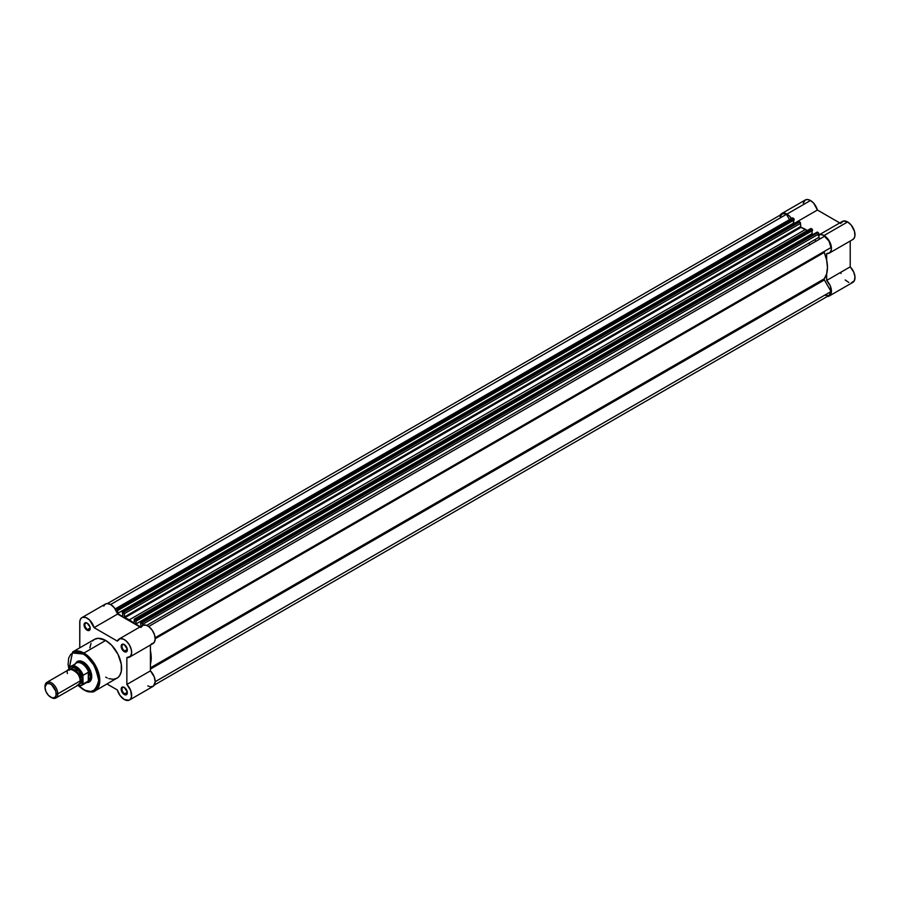 <?xml version="1.0" encoding="UTF-8"?>
<svg xmlns="http://www.w3.org/2000/svg" width="900" height="900" viewBox="0 0 900 900"><rect width="100%" height="100%" fill="white"/><g stroke="black" fill="none" stroke-linecap="round" stroke-linejoin="round"><path stroke-width="1.35" d="M780.3 215.055A10.44 6.03 60 0 1 781.717 213.581A10.44 6.03 60 0 1 786.938 214.099L810.484 200.509A10.44 6.03 -120 0 0 805.264 199.991L803.25 203.186M818.876 235.001A10.44 6.03 60 0 1 824.062 235.541L847.62 221.94A10.44 6.03 -120 0 0 842.389 221.422L818.842 235.024M815.985 241.234A28.226 16.301 -120 0 0 814.759 239.715A28.226 16.301 -120 0 1 815.985 241.234M808.774 243.169A28.226 16.301 60 0 1 810 244.688M780.109 215.426L781.717 213.581L785.498 213.435L789.143 215.764L792.011 219.364M793.384 222.188L793.856 223.627M818.235 235.463L820.822 234.529L824.062 235.541L826.582 237.499L829.71 241.819L831.33 246.735L831.341 249.694L829.755 252.776L826.661 253.553L826.661 260.224L826.661 253.553A10.44 6.03 60 0 0 829.283 253.114A10.44 6.03 60 0 0 830.88 244.744A10.44 6.03 60 0 0 824.062 235.541L847.62 221.94L843.413 221.029L840.701 223.481M851.389 282.847L854.381 280.654L854.966 276.829L853.762 272.16L850.207 266.85L826.661 280.451L826.661 273.769L826.661 280.451L830.205 285.75L831.442 291.51L829.89 295.537L827.01 296.46M840.701 272.34L841.072 273.532M845.168 279.968L848.801 282.442M829.283 295.976L852.84 282.386A10.44 6.03 -120 0 0 850.207 266.85L850.207 241.031L850.207 266.85L826.661 280.451A10.44 6.03 60 0 1 829.283 295.976A10.44 6.03 60 0 1 827.314 296.471M852.413 239.715L854.033 238.388L854.899 236.104L854.539 231.514L851.299 225.203L847.62 221.94A10.44 6.03 -120 0 1 854.438 231.143A10.44 6.03 -120 0 1 852.84 239.513L829.283 253.114M791.64 218.768A10.44 6.03 60 0 0 786.938 214.099L810.484 200.509A10.44 6.03 -120 0 1 817.403 210.026L794.25 223.391L817.403 210.026L839.768 222.941L817.403 210.026L813.735 203.243L810.484 200.509L807.66 199.519L805.264 199.991L781.717 213.581M793.688 223.054A10.44 6.03 60 0 1 793.688 223.076L117.439 613.496L793.688 223.065L794.734 223.672L793.688 223.065L793.688 220.23L793.688 223.065M133.763 623.002L133.763 623.002A31.05 17.933 60 0 0 129.251 619.852L805.5 229.433L129.251 619.852L133.763 623.002M807.289 230.546A31.05 17.933 -120 0 0 805.5 229.433A31.05 17.933 -120 0 0 800.989 227.362L124.74 617.794L124.267 613.744L800.505 223.324L800.505 226.643L124.267 617.062L800.505 226.643L800.989 227.362L124.74 617.794A31.05 17.933 60 0 1 129.251 619.852L124.414 617.512L124.267 613.744L800.505 223.324L800.82 227.261L807.761 230.873M824.265 252.439L155.205 638.719L824.265 252.439L826.639 260.145L827.46 267.457L826.639 273.825L824.265 278.786A31.05 17.933 -120 0 0 824.265 252.439L824.377 251.381L155.149 637.751L831.026 247.534A9.877 5.704 -120 0 0 824.535 236.295L148.657 626.512L824.535 236.295L829.001 241.211L831.026 247.534L824.377 251.381A1.125 0.652 -120 0 0 824.265 252.439M150.412 667.834L824.265 278.786L824.377 279.979L150.412 669.094L824.377 279.979L831.026 291.51L824.377 279.979A1.125 0.652 -120 0 1 824.265 278.786L150.412 667.834M150.412 650.655A31.05 17.933 60 0 1 150.412 664.2M147.814 685.89L150.334 686.835L153.461 686.126L155.205 681.671L831.026 291.51L155.205 681.694L154.237 676.856L150.412 670.871L150.412 645.053L150.412 670.871L126.855 684.472L130.68 690.457L131.524 696.679L130.646 698.94L128.993 700.234L124.267 699.491A10.44 6.03 60 0 1 117.349 689.962L107.01 684L117.349 689.962L120.06 695.543L124.267 699.491A10.44 6.03 60 0 0 129.487 700.009L153.034 686.408A10.44 6.03 -120 0 0 150.412 670.871L126.855 684.472A10.44 6.03 60 0 1 129.487 700.009M154.451 684.945L829.001 295.493A9.877 5.704 -120 0 0 831.026 291.51L829.001 295.493L824.535 295.256M786.454 214.312A9.877 5.704 -120 0 0 781.999 214.076L784.046 213.615L786.454 214.312L789.514 219.6L786.454 214.312L110.633 604.496L786.454 214.312M116.111 608.389A1.125 0.652 60 0 0 115.875 608.906L115.875 609.986L116.111 608.389L117.495 608.918L793.744 218.498L792.923 218.025L116.674 608.445L117.9 609.615L794.137 219.184L794.137 219.971L117.9 610.391L117.9 609.615L117.439 613.485L117.439 610.133L794.137 219.971L793.744 218.498L794.137 219.184L117.9 609.615L117.495 608.918L793.744 218.498L792.923 218.025A1.125 0.652 -120 0 0 792.36 217.969L116.674 608.445A1.125 0.652 60 0 0 116.111 608.389L792.191 218.16M122.704 616.534L117.439 613.496L122.704 616.534L122.704 613.17L122.704 616.534M122.366 611.865L122.242 612.911L122.366 611.865L123.469 612.371L799.706 221.94L798.896 221.468L122.647 611.899L124.267 613.744A1.125 0.652 60 0 0 123.469 612.371L799.706 221.94L800.505 223.324A1.125 0.652 -120 0 0 799.706 221.94L798.615 221.434L122.366 611.865L798.491 221.692M134.471 618.998A1.125 0.652 60 0 0 134.246 619.515L134.123 623.081L134.471 618.998L135.855 619.526L812.104 229.095L811.283 228.623L135.045 619.054L136.26 620.212L812.509 229.781L812.509 230.569L136.26 621L136.26 620.212L135.799 624.094L135.799 620.73L812.509 230.569L812.104 229.095L812.509 229.781L136.26 620.212L135.855 619.526L812.104 229.095L811.283 228.623A1.125 0.652 -120 0 0 810.72 228.566L135.045 619.054A1.125 0.652 60 0 0 134.471 618.998L810.506 228.915M812.048 230.839L812.048 233.674L135.799 624.094L140.366 626.738L135.799 624.094L812.048 233.674L813.094 234.281L812.048 233.674L812.048 230.839M141.064 626.332L140.614 623.509L141.064 626.332M140.726 622.462L140.614 623.509L140.726 622.462L141.829 622.969L818.077 232.537L817.256 232.065L141.007 622.496L142.627 624.352L818.876 233.921L818.876 237.341L146.7 625.421L818.876 237.341A1.125 0.652 -120 0 0 820.226 238.781L818.91 237.623L818.876 233.921A1.125 0.652 -120 0 0 818.077 232.537L818.876 233.921L142.627 624.352L142.627 625.433L142.627 624.352A1.125 0.652 60 0 0 141.829 622.969L818.077 232.537L817.256 232.065L140.726 622.462L816.851 232.301M155.149 637.751L831.026 247.534L155.149 637.751M780.165 216.743L781.999 214.076L107.449 603.529M150.39 650.576L151.211 657.889L150.39 664.256M87.345 623.239A3.78 2.183 -120 0 0 84.859 624.994A3.78 2.183 -120 0 0 87.536 629.516L87.131 630.202A4.343 2.509 60 0 1 84.06 624.881A4.343 2.509 60 0 1 87.131 623.104L84.578 623.205L84.116 625.613L85.961 629.258L88.841 630.596L89.978 629.651L89.978 626.94L87.131 623.104A4.343 2.509 60 0 1 90.214 628.436A4.343 2.509 60 0 1 87.131 630.202L87.536 629.516A3.78 2.183 60 0 1 85.061 626.186A3.78 2.183 60 0 1 85.646 623.149A3.78 2.183 60 0 1 87.345 623.239M124.47 687.533A3.78 2.183 -120 0 0 121.984 689.299A3.78 2.183 -120 0 0 124.661 693.821L124.267 694.508A4.343 2.509 60 0 1 121.185 689.186A4.343 2.509 60 0 1 124.267 687.409L121.703 687.51L121.421 690.683L123.086 693.562L125.966 694.901L127.103 693.956L127.282 692.01L124.267 687.409A4.343 2.509 60 0 1 127.339 692.73A4.343 2.509 60 0 1 124.267 694.508L124.661 693.821A3.78 2.183 60 0 1 122.186 690.48A3.78 2.183 60 0 1 122.771 687.454A3.78 2.183 60 0 1 124.47 687.533M124.47 644.67A3.78 2.183 -120 0 0 121.984 646.425A3.78 2.183 -120 0 0 124.661 650.947L124.267 651.645A4.343 2.509 60 0 1 121.185 646.312A4.343 2.509 60 0 1 124.267 644.546L121.703 644.648L121.421 647.809L123.66 651.229L125.966 652.028L127.103 651.094L127.282 649.136L124.267 644.546A4.343 2.509 60 0 1 127.339 649.867A4.343 2.509 60 0 1 124.267 651.645L124.661 650.947A3.78 2.183 60 0 1 122.186 647.617A3.78 2.183 60 0 1 122.771 644.58A3.78 2.183 60 0 1 124.47 644.67M78.097 661.702A11.295 6.514 60 0 1 83.543 662.153A11.295 6.514 -120 0 0 77.535 662.107M75.645 663.446A11.857 6.84 60 0 1 83.34 662.04L78.683 660.982L75.6 663.536M68.974 669.577L72.427 652.984L83.34 654.019C90.596 657.191 95.704 666.045 98.674 680.569C95.704 691.661 90.596 694.609 83.34 689.411L78.424 685.631L84.847 690.199L90.574 691.492L95.198 689.783L98.01 685.327L98.674 680.569L98.01 675.045L95.198 667.327L91.856 661.916L87.795 657.349L83.34 654.019L83.903 653.051L83.34 654.019L77.479 651.971L73.62 652.421L70.594 654.525L68.67 658.102L68.085 664.639L69.176 670.309M78.086 685.541L83.509 689.783C89.516 692.347 93.397 692.696 95.141 690.851L99.675 682.717L97.279 669.217L83.903 653.051A22.466 12.971 60 0 1 98.584 672.851A22.466 12.971 60 0 1 95.141 690.851A22.466 12.971 60 0 1 83.903 689.738M127.316 649.418L124.661 650.947L127.316 649.418M90.191 627.986L87.536 629.516L90.191 627.986M127.316 692.291L124.661 693.821L127.316 692.291M108.799 678.589L113.186 679.309L116.933 678.262A22.466 12.971 -120 0 0 120.375 660.262A22.466 12.971 -120 0 0 105.694 640.462L83.903 653.051L105.694 640.462L98.212 638.303L94.466 639.349L92.486 640.991M151.245 644.029L153.956 642.769L155.171 639.495L154.586 634.995L152.347 630.371L149.006 626.76L146.25 625.252L142.987 625.252L140.906 627.502M81.911 617.614A10.44 6.03 60 0 1 94.05 627.649L117.608 614.059A10.44 6.03 -120 0 0 105.469 604.012L81.911 617.614A10.44 6.03 60 0 0 79.751 622.395L79.751 647.842L79.864 620.977L80.73 618.705L82.373 617.389L85.815 617.501L89.617 620.055L94.05 627.649L117.608 614.059L139.961 626.962L117.608 614.059L114.334 607.748L110.644 604.508L106.976 603.54L105.019 604.316L103.748 606.139M94.05 627.649L117.349 641.104L120.172 638.629L123.615 639.225L126.349 641.115L129.487 645.075L131.344 649.778L131.614 653.085L130.41 656.37L126.855 657.574L126.855 684.472L126.855 657.574A10.44 6.03 60 0 0 129.487 657.135A10.44 6.03 60 0 0 129.487 645.075A10.44 6.03 60 0 0 119.036 639.045A10.44 6.03 60 0 0 117.349 641.104L94.05 627.649M91.024 643.309L89.888 647.876M105.694 677.149L107.258 677.97M95.141 690.851L117.979 677.543L119.711 675.551L121.286 671.389L121.286 664.222L117.979 654.255L111.78 645.367L105.694 640.462A22.466 12.971 -120 0 0 94.466 639.349L72.664 651.938A22.466 12.971 60 0 1 83.903 653.051L72.664 651.938L68.828 669.668M86.558 682.515L89.269 681.986L91.091 679.894L91.564 674.572L89.269 668.295L83.34 662.04A11.857 6.84 60 0 1 91.733 676.553A11.857 6.84 60 0 1 86.647 682.515M88.763 681.559A11.295 6.514 -120 0 0 91.721 676.316A11.295 6.514 60 0 1 89.392 681.266M127.328 692.494A3.78 2.183 60 0 1 126.551 694.001A3.78 2.183 60 0 1 124.661 693.821A3.78 2.183 -120 0 0 127.328 692.494M90.203 628.189A3.78 2.183 60 0 1 89.426 629.696A3.78 2.183 60 0 1 87.536 629.516A3.78 2.183 -120 0 0 90.203 628.189M127.328 649.62A3.78 2.183 60 0 1 126.551 651.139A3.78 2.183 60 0 1 124.661 650.947A3.78 2.183 -120 0 0 127.328 649.62M129.487 657.135L153.034 643.534A10.44 6.03 -120 0 0 153.034 631.474A10.44 6.03 -120 0 0 142.594 625.444L119.036 639.045M73.766 684.619L80.145 680.929C82.418 673.492 65.104 663.491 67.376 673.56M72.664 669.341A7.909 4.567 60 0 1 80.55 679.781A7.909 4.567 -120 0 0 74.734 669.971M57.78 693.855A9.034 5.22 60 0 1 55.901 697.984A9.034 5.22 60 0 1 50.985 697.298A9.034 5.22 -120 0 0 51.39 697.545A9.034 5.22 -120 0 0 57.78 693.855L56.216 693.855A7.931 4.579 60 0 1 50.614 697.095A7.931 4.579 60 0 1 45 687.375L46.642 683.741L49.511 683.629L51.705 684.889L55.789 691.133L56.115 695.059L55.271 696.904L53.73 697.804L51.705 697.601L48.465 695.363L45.945 691.515L45 687.375A7.931 4.579 60 0 1 50.614 684.135A7.931 4.579 60 0 1 56.216 693.855L57.78 693.855A9.034 5.22 -120 0 0 51.39 682.785A9.034 5.22 -120 0 0 45 686.475A9.034 5.22 60 0 1 46.867 682.346A9.034 5.22 60 0 1 53.831 684.765A9.034 5.22 60 0 1 57.78 693.855L80.145 680.929L57.78 693.855M55.901 697.984L78.278 685.069A9.034 5.22 -120 0 0 80.145 680.929A9.034 5.22 -120 0 0 76.207 671.839A9.034 5.22 -120 0 0 69.244 669.42L46.867 682.346M70.605 669.015L78.716 670.579L82.541 679.556A1.834 1.057 0 0 0 80.55 679.781A1.834 1.057 180 0 1 82.541 679.556L81.472 674.831L77.4 669.352L73.71 667.643L71.64 668.036L70.256 669.634M90.529 676.789A11.295 6.514 60 0 1 88.189 681.952A11.295 6.514 60 0 1 86.794 682.436A11.295 6.514 -120 0 0 86.929 682.414A11.295 6.514 -120 0 0 90.529 676.789L88.571 672.255L88.571 680.895L90.529 676.789L88.571 680.895L88.29 672.289L88.29 681.097L88.29 672.289L83.138 675.27L88.571 672.255L90.529 676.789A11.295 6.514 -120 0 0 84.836 664.661A11.295 6.514 -120 0 0 75.87 663.266A11.295 6.514 -120 0 0 75.791 663.367A11.295 6.514 60 0 1 76.905 662.4A11.295 6.514 60 0 1 85.601 665.426A11.295 6.514 60 0 1 90.529 676.789L91.721 676.102L90.529 676.789M69.615 667.406A11.014 6.356 60 0 1 70.898 666.191A11.014 6.356 60 0 1 83.183 675.236A11.014 6.356 -120 0 0 71.1 666.079A11.014 6.356 -120 0 0 69.615 667.406L69.367 669.352L69.367 668.137L71.303 666.394L76.163 667.148L79.234 669.679L82.418 674.617L82.946 683.584L81.011 685.339L77.209 685.102M78.604 684.09L81.472 683.033L82.541 679.556L79.312 684.101M69.48 667.564L69.367 668.137A10.665 6.165 60 0 1 76.163 667.148A10.665 6.165 60 0 1 82.946 675.979L83.059 684.034L88.29 681.097L83.183 684.045A11.014 6.356 60 0 1 81.9 685.26L87.356 682.11A11.014 6.356 -120 0 0 88.819 680.591A11.014 6.356 60 0 1 86.119 682.56L86.929 682.414M74.925 664.481A11.014 6.356 60 0 1 75.341 663.885A11.014 6.356 60 0 1 82.316 663.874A11.014 6.356 60 0 1 88.819 672.615A11.014 6.356 -120 0 0 76.343 663.041L69.525 667.496M77.771 685.361A11.014 6.356 -120 0 0 81.698 685.361A11.014 6.356 -120 0 0 83.183 684.045L82.946 683.584A10.665 6.165 60 0 1 77.839 685.327M51.39 697.545L50.614 697.095M75.87 663.266L75.341 663.885M77.681 685.418L81.9 685.26"/></g></svg>
